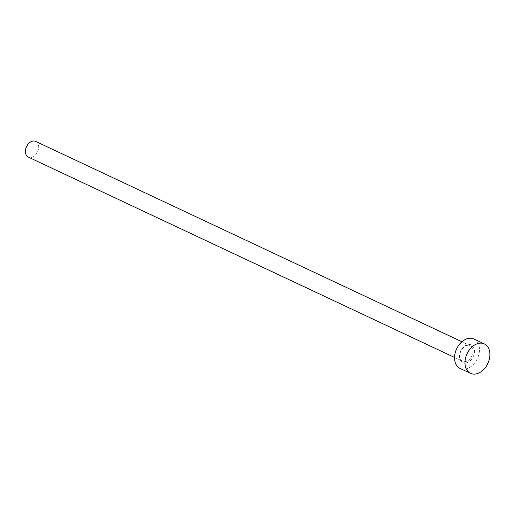<?xml version="1.0" encoding="UTF-8"?>
<svg xmlns="http://www.w3.org/2000/svg" width="515" height="515" viewBox="0 0 515 515"><rect width="100%" height="100%" fill="white"/><g stroke="black" fill="none" stroke-linecap="round" stroke-linejoin="round"><path stroke-width="0.39" stroke-dasharray="2.58 1.93" d="M35.722 141.425A8.671 6.109 -64.8 0 1 38.316 149.801A8.671 6.109 -64.8 0 1 31.524 157.384A8.671 6.109 -64.8 0 1 28.344 157.12M473.916 339.012A16.255 11.452 -64.8 0 1 478.783 354.713A16.255 11.452 -64.8 0 1 466.043 368.933A16.255 11.452 -64.8 0 1 460.088 368.431M466.429 362.85A9.753 6.875 115.2 0 0 474.457 351.951A9.753 6.875 115.2 0 0 467.575 344.593A9.753 6.875 115.2 0 0 459.547 355.492A9.753 6.875 115.2 0 0 466.429 362.85M466.815 345.282A8.671 6.109 -64.8 0 1 469.995 345.546A8.671 6.109 -64.8 0 1 472.59 353.921A8.671 6.109 -64.8 0 1 465.798 361.511A8.671 6.109 -64.8 0 1 462.618 361.24A8.671 6.109 -64.8 0 1 460.024 352.865A8.671 6.109 -64.8 0 1 466.815 345.282M454.545 357.449L462.618 361.24C458.447 359.058 458.395 348.97 467.131 345.32L469.995 345.546L461.923 341.754"/><path stroke-width="0.77" d="M454.545 357.449L28.344 157.12A8.671 6.109 -64.8 0 1 25.75 148.745A8.671 6.109 -64.8 0 1 32.542 141.155A8.671 6.109 -64.8 0 1 35.722 141.425L461.923 341.754M470.523 373.343L460.088 368.431A16.255 11.452 -64.8 0 1 455.221 352.73A16.255 11.452 -64.8 0 1 467.961 338.51A16.255 11.452 -64.8 0 1 473.916 339.012L484.358 343.917A16.255 11.452 -64.8 0 1 489.218 359.618A16.255 11.452 -64.8 0 1 476.484 373.845A16.255 11.452 -64.8 0 1 470.523 373.343A16.255 11.452 -64.8 0 1 465.663 357.635A16.255 11.452 -64.8 0 1 478.396 343.415A16.255 11.452 -64.8 0 1 484.358 343.917"/></g></svg>

